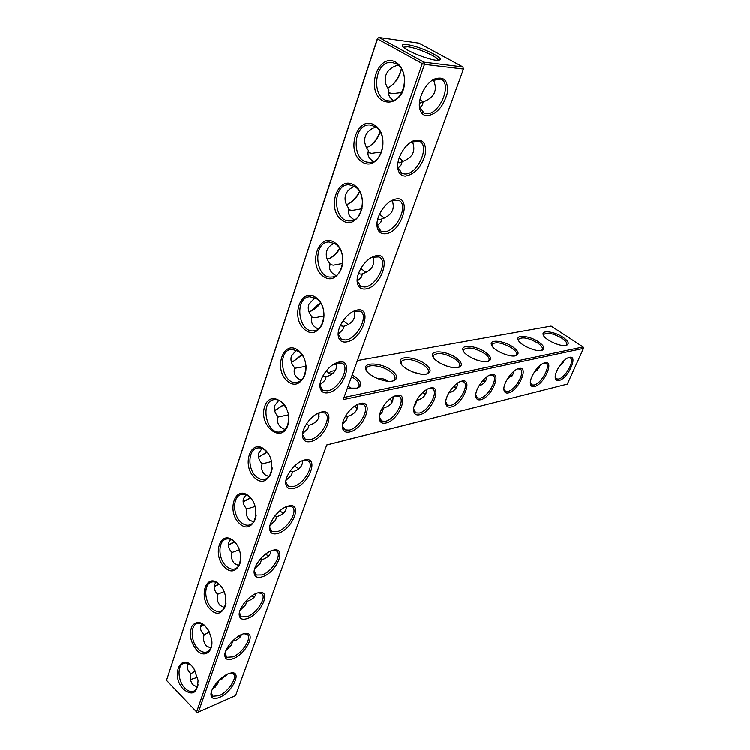 <?xml version="1.0" encoding="UTF-8"?>
<svg xmlns="http://www.w3.org/2000/svg" width="750" height="750" viewBox="0 0 750 750"><rect width="100%" height="100%" fill="white"/><g stroke="black" fill="none" stroke-linecap="round" stroke-linejoin="round"><path stroke-width="1.12" d="M326.737 444.966L567.328 384.094L583.491 348.412L343.238 399.609L463.481 69.047L424.5 64.369L198.328 712.397L196.584 712.022L422.316 63.609L424.5 64.369L423.891 62.166L462.891 66.928L463.481 69.047M357.178 408.694L356.653 408.694M392.625 401.156L391.509 401.081M425.616 394.191L424.134 394.003M456.384 387.694L454.753 387.413M485.147 381.619L483.572 381.281M512.109 375.9L510.834 375.572M537.431 370.5L536.887 370.331M166.509 680.316L377.512 38.897L422.316 63.609L423.891 62.166L379.069 37.5L377.456 38.438L166.509 680.316L197.231 712.5L235.584 695.559L326.766 444.909L567.328 384.094M357.291 408.328L356.419 408.375M392.794 400.734L391.2 400.697M425.831 393.731L423.731 393.562M456.647 387.225L454.237 386.906M485.466 381.15L482.916 380.691M512.475 375.431L510.262 374.934M537.834 370.041L536.147 369.591M226.866 675.066L226.144 674.794M240.356 636.75L238.678 636.038M254.288 597.038L251.766 595.847M268.678 555.853L265.416 554.166M283.556 513.103L279.647 510.919M298.931 468.712L294.497 466.022M426.928 115.763C436.369 114.441 443.119 107.053 447.178 93.609C448.584 80.644 444.253 75.825 434.203 79.144C425.203 83.466 417.459 99.216 419.709 108.45C420.759 112.969 423.169 115.406 426.928 115.763M405.413 176.1C414.619 174.403 421.209 167.278 425.194 154.725C426.713 142.641 422.644 138.066 412.978 141C404.006 144.956 395.916 160.172 397.969 169.097C398.972 173.625 401.456 175.959 405.413 176.1M384.844 233.803C403.219 233.344 413.616 190.8 392.719 200.119C383.784 203.728 375.319 218.513 377.203 227.147C378.15 231.675 380.7 233.897 384.844 233.803M365.147 289.05C382.95 287.709 393.328 248.287 373.35 256.659C364.462 259.959 355.613 274.397 357.328 282.769C358.228 287.269 360.834 289.369 365.147 289.05M346.275 341.981C363.506 339.891 373.884 303.281 354.816 310.8C345.966 313.819 336.741 327.984 338.306 336.112C339.159 340.575 341.812 342.525 346.275 341.981M328.172 392.756C344.85 390 355.219 355.912 337.05 362.681C328.256 365.447 318.647 379.397 320.072 387.3C320.878 391.706 323.569 393.525 328.172 392.756M310.791 441.497C326.944 438.159 337.294 406.35 319.997 412.453C311.278 414.984 301.275 428.775 302.587 436.472C303.337 440.803 306.075 442.481 310.791 441.497M294.094 488.325C309.741 484.481 320.053 454.716 303.609 460.238C294.984 462.553 284.597 476.231 285.797 483.731C286.5 487.978 289.266 489.516 294.094 488.325M278.044 533.344C293.203 529.069 303.469 501.141 287.85 506.147C279.319 508.266 268.566 521.878 269.672 529.181C270.328 533.344 273.122 534.731 278.044 533.344M262.603 576.656C277.294 572.016 287.503 545.737 272.672 550.294C264.262 552.244 253.144 565.809 254.156 572.925C254.775 577.003 257.597 578.25 262.603 576.656M349.744 431.925C364.678 428.859 375.225 398.156 359.175 403.809C350.841 406.181 340.959 420.131 342.403 427.491C343.134 431.325 345.581 432.797 349.744 431.925M247.734 618.375C261.975 613.397 272.119 588.619 258.038 592.772C249.759 594.572 238.303 608.119 239.231 615.066C239.812 619.041 242.644 620.147 247.734 618.375M233.4 658.566C247.228 653.306 257.278 629.878 243.928 633.684C235.791 635.344 223.997 648.891 224.859 655.669C225.403 659.55 228.253 660.516 233.4 658.566M219.581 697.322C233.016 691.819 242.972 669.609 230.306 673.116C222.309 674.644 210.216 688.209 211.003 694.828C211.519 698.606 214.378 699.441 219.581 697.322M385.95 423.019C399.816 420.206 410.484 390.525 395.559 395.775C387.581 398.006 377.831 412.069 379.369 419.091C380.072 422.503 382.266 423.806 385.95 423.019M419.7 414.722C432.591 412.125 443.353 383.4 429.422 388.303C421.8 390.394 412.172 404.522 413.784 411.234C414.45 414.272 416.419 415.434 419.7 414.722M451.228 406.978C463.256 404.569 474.056 376.744 461.034 381.328C453.741 383.297 444.234 397.462 445.894 403.856C446.512 406.575 448.294 407.616 451.228 406.978M480.75 399.713C491.991 397.491 502.809 370.509 490.603 374.803C483.628 376.659 474.244 390.825 475.922 396.919C476.512 399.366 478.116 400.294 480.75 399.713M508.453 392.906C518.981 390.834 529.791 364.65 518.325 368.691C511.659 370.434 502.378 384.581 504.075 390.394C504.619 392.597 506.081 393.431 508.453 392.906M534.497 386.503C544.378 384.581 555.159 359.137 544.369 362.944C537.984 364.584 528.825 378.694 530.513 384.234C531.028 386.231 532.35 386.981 534.497 386.503M559.031 380.475C568.322 378.675 579.056 353.944 568.875 357.534C562.772 359.091 553.716 373.134 555.394 378.422C555.872 380.231 557.081 380.916 559.031 380.475M342.478 424.088L346.425 420.084L347.616 416.344L345.581 416.016M317.831 413.344L319.078 416.559M379.519 415.153L382.284 411.938L383.494 408.084L382.247 408.113M355.181 405.769L357.019 409.116M414.056 406.613L415.753 404.316L416.531 400.491M390.131 398.822L392.297 401.859M446.466 398.156L448.012 394.369M422.925 392.381L425.194 394.913M453.759 386.316L455.963 388.322M482.784 380.559L484.8 382.069M510.15 375.066L511.884 376.153M535.969 369.816L537.375 370.556M219.347 679.894L221.503 679.153L227.325 674.194M232.425 641.119L234.741 640.688C238.369 639.253 240.609 637.209 241.463 634.556M246.15 600.778L246.797 601.303L248.391 600.816C252.797 599.194 255.328 596.747 256.003 593.475M260.334 559.012L261.478 559.753L262.491 559.453C267.731 557.672 270.572 554.803 270.994 550.866M275.034 515.747L277.05 516.525C283.228 514.594 286.378 511.294 286.491 506.606M290.316 470.878L292.556 471.816C299.475 469.706 302.803 465.975 302.531 460.613M583.491 348.412L583.088 346.969L344.025 397.453M419.381 104.081L419.691 106.884L424.012 113.062L426.337 113.634C439.284 115.453 452.841 83.616 440.831 79.144L431.953 80.531M397.734 164.878L397.987 167.541L402.009 173.4L404.841 174.009C417.469 174.938 430.594 145.425 419.297 141.122L411.056 142.078M377.053 223.106L377.241 225.609L380.972 231.15L384.281 231.759C396.591 231.9 409.322 204.459 398.7 200.334L391.125 200.925M357.253 278.925L357.403 281.241L360.844 286.472L364.603 287.044C376.603 286.5 388.95 260.906 378.984 256.959L372.056 257.259M338.297 332.456L338.4 334.584L341.578 339.506L345.741 340.022C357.431 338.878 369.431 314.934 360.084 311.156L353.803 311.222M320.119 383.841L320.194 385.781L323.109 390.403L327.647 390.825C339.047 389.156 350.719 366.694 341.953 363.094L336.281 362.981M302.681 433.2L302.728 434.953L305.409 439.284L310.284 439.603C321.403 437.466 332.756 416.325 324.534 412.894L319.434 412.65M285.928 480.628L285.956 482.213L288.412 486.262L293.597 486.459C304.444 483.919 315.497 463.959 307.791 460.697L303.225 460.359M269.831 526.247L269.841 527.663L272.091 531.459L277.556 531.516C288.141 528.619 298.912 509.719 291.684 506.616L287.606 506.222M254.344 570.15L254.353 571.406L256.406 574.95L262.125 574.866C272.456 571.65 282.956 553.716 276.178 550.763L272.541 550.331M342.403 424.613L342.488 425.991L344.925 429.825L349.247 430.097C359.662 428.119 370.781 407.4 363.047 404.231L358.622 403.997M239.438 612.422L241.312 616.856L247.266 616.603C257.353 613.125 267.6 596.053 261.225 593.25L258 592.791M225.084 653.166L226.791 657.244L232.941 656.822C242.803 653.1 252.806 636.816 246.816 634.144L243.956 633.684M211.247 692.438L212.803 696.188L219.131 695.606C228.778 691.669 238.537 676.087 232.912 673.566L230.372 673.097M379.312 416.55L381.619 421.022L385.472 421.256C395.25 419.428 406.153 399.122 398.859 396.197L394.997 395.972M413.691 408.966L415.791 412.819L419.231 413.025C428.428 411.319 439.134 391.425 432.244 388.716L428.869 388.5M445.772 401.812L447.684 405.15L450.778 405.328C459.441 403.744 469.95 384.244 463.434 381.731L460.481 381.525M475.791 395.081L477.534 397.969L480.309 398.128C488.484 396.647 498.816 377.541 492.647 375.197L490.05 375M503.934 388.716L505.509 391.219L508.022 391.359C515.747 389.981 525.9 371.25 520.059 369.066L517.772 368.888M530.372 382.697L531.806 384.881L534.084 385.003C541.378 383.719 551.381 365.353 545.841 363.319L543.816 363.141M555.253 377.006L556.547 378.909L558.619 379.022C565.538 377.812 575.381 359.803 570.112 357.9L568.322 357.741M377.456 38.438L379.069 37.5L418.903 43.134L462.891 66.928M583.088 346.969L551.119 326.1L357.45 360.544M336.619 364.247L332.672 364.95M352.359 388.725L348.094 386.259M357.534 404.456L357.094 408.919C355.688 412.444 352.528 414.919 347.616 416.344M306.225 424.331L309.009 425.241L307.838 428.803L302.662 433.509M319.144 412.762L318.797 417.544C317.381 421.2 314.119 423.759 309.009 425.241M387.928 381.188L387.188 380.559C384.891 378.9 381.891 378.328 378.197 378.853M393.244 396.778L392.728 400.903C391.322 404.316 388.238 406.706 383.494 408.084M421.012 374.109L412.922 372.009M426.534 389.653L425.963 393.422C424.556 396.722 421.547 399.047 416.953 400.387M451.809 367.434L445.481 365.672M457.641 383.034L457.022 386.428C455.691 389.503 452.916 391.716 448.716 393.047M480.422 361.088L476.184 359.841M486.759 376.875L486.131 379.875C484.913 382.641 482.484 384.694 478.847 386.025M514.087 371.128L513.45 373.725L507.122 379.397M539.756 365.775L539.147 367.941L533.7 373.125M563.906 360.769L563.362 362.494L558.759 367.172M190.519 679.509L197.597 677.259M214.406 685.725L215.1 687.553M197.419 687.056L192.853 684.694C190.359 681.216 189.722 677.569 190.941 673.744L195.262 670.894M218.906 680.316L217.781 683.625L212.372 689.278M187.491 665.166L189.816 664.294M188.222 663.478L187.613 664.791C186.703 667.781 187.809 670.772 190.941 673.744L191.109 673.209M210.806 648.047L206.175 645.731C203.606 642.272 202.941 638.625 204.159 634.791L209.428 631.903M232.641 641.353L231.441 644.991L225.928 650.559M200.569 626.531L204.291 625.012M201.797 623.616L200.831 625.491C199.884 628.603 201 631.697 204.159 634.791L204.291 634.359M217.95 594.084L224.138 591.553M246.797 601.303L245.597 604.931L240.028 610.378M224.644 607.584L219.994 605.325C217.35 601.884 216.638 598.247 217.866 594.403C214.669 591.188 213.553 587.962 214.537 584.738L215.925 582.272M214.462 586.406L219.225 584.259M232.012 552.431L239.391 549.75M261.478 559.753L260.287 563.372L254.719 568.669M238.95 565.584L234.328 563.381C231.609 559.969 230.859 556.341 232.078 552.497C228.853 549.141 227.747 545.794 228.759 542.447L230.672 539.353M228.984 544.772L234.666 541.95M246.797 508.941L255.206 506.428M276.722 516.619L275.531 520.228L270.019 525.356M253.753 521.953L249.225 519.834C246.422 516.45 245.625 512.831 246.844 508.987C243.581 505.491 242.475 502.003 243.534 498.525L246.047 494.766M250.387 497.709L243.159 501.806L250.65 497.981M262.219 463.847L271.603 461.484M292.556 471.816L291.375 475.397L285.984 480.338M269.072 476.597L264.703 474.572C261.806 471.225 260.972 467.625 262.181 463.781C258.881 460.134 257.784 456.497 258.891 452.887L262.116 448.425M258.572 457.041L267.206 452.231M284.934 429.403C278.691 426.872 276.431 422.662 278.137 416.775C274.8 412.959 273.703 409.181 274.856 405.413L278.906 400.219M278.081 417.009L288.562 414.806M183.628 689.419C169.509 675.244 181.847 649.959 194.006 668.766L198.084 680.184C197.569 693.075 192.75 696.15 183.628 689.419M196.875 650.259C190.378 642.084 188.794 633.938 192.122 625.809C197.213 619.997 202.8 621.666 208.875 630.816L211.594 638.85C214.003 651.487 204.525 658.612 196.875 650.259M210.628 609.637C197.728 597.263 206.156 571.631 219.234 584.194C232.5 596.775 223.528 622.575 210.628 609.637M224.897 567.469C211.631 555.216 220.378 528.609 233.841 541.041C247.491 553.5 238.162 580.303 224.897 567.469M239.719 523.669C226.069 511.556 235.153 483.919 249.009 496.191C263.062 508.5 253.369 536.372 239.719 523.669M255.122 478.125C241.069 466.181 250.519 437.447 264.797 449.55C279.272 461.691 269.184 490.688 255.122 478.125M287.784 425.494C294.413 406.462 270.741 387.506 264.694 406.575C258.3 425.119 281.288 444.366 287.784 425.494M298.341 350.428C283.163 338.738 272.916 369.881 287.85 381.422C302.784 393.628 313.744 362.147 298.341 350.428M316.181 297.694C300.506 286.266 289.838 318.722 305.241 330.019C320.653 342.009 332.081 309.159 316.181 297.694M334.8 242.662C318.609 231.525 307.472 265.387 323.381 276.403C339.3 288.15 351.234 253.847 334.8 242.662M354.253 185.194C337.509 174.375 325.884 209.728 342.319 220.434C358.772 231.9 371.25 196.05 354.253 185.194M374.587 125.1C357.253 114.647 345.103 151.603 362.109 161.953C379.125 173.109 392.184 135.591 374.587 125.1M395.869 62.203C377.916 52.163 365.203 90.825 382.809 100.791C389.972 103.772 396.244 101.466 401.625 93.853C407.362 83.006 404.559 67.575 395.869 62.203M407.288 44.681C419.681 46.116 445.997 58.725 439.294 60.094C434.044 62.334 401.091 49.294 402.347 45.469C402.459 44.522 404.109 44.259 407.288 44.681M485.484 352.256C476.438 345.694 460.734 344.156 463.022 350.184C464.213 355.894 482.231 363.788 488.438 361.294C492.15 359.541 491.166 356.531 485.484 352.256M456.291 357.919C446.972 350.991 430.256 349.584 432.759 356.072C434.072 362.062 452.372 369.947 458.925 367.331C462.909 365.475 462.028 362.344 456.291 357.919M425.128 363.966C415.519 356.644 397.659 355.387 400.425 362.4C401.869 368.672 420.469 376.537 427.406 373.791C431.681 371.812 430.922 368.541 425.128 363.966M391.791 370.434C381.872 362.662 362.728 361.622 365.784 369.197C367.387 375.778 386.297 383.588 393.647 380.7C398.241 378.6 397.631 375.178 391.791 370.434M347.409 388.144L357.403 388.116C362.372 385.875 361.913 382.294 356.034 377.372L352.209 374.944M335.278 370.631C332.006 370.828 329.85 371.719 328.809 373.303M562.931 337.228C554.634 331.566 541.397 329.794 543.188 334.678C544.087 339.637 561.309 347.456 566.606 345.291C569.644 343.8 568.425 341.109 562.931 337.228M538.659 341.944C530.119 336 516.141 334.294 518.081 339.516C519.066 344.719 536.541 352.575 542.119 350.306C545.363 348.731 544.209 345.947 538.659 341.944M512.888 346.941C504.094 340.706 489.309 339.066 491.409 344.672C492.488 350.128 510.225 358.003 516.112 355.631C519.581 353.972 518.503 351.075 512.888 346.941M419.428 103.256L423.3 101.822L422.231 105.131L419.916 107.775M423.3 101.822C434.522 97.631 437.897 90.263 433.434 79.716M398.016 162.478L399.516 162.759L402.159 161.644L401.072 165.019L398.119 168.131M402.159 161.644C412.697 157.838 416.109 151.097 412.397 141.431M377.738 219.159L380.034 219.694L381.928 218.897L380.812 222.319L377.288 225.834M381.928 218.897C391.8 215.438 395.241 209.288 392.222 200.456M358.519 273.534L361.247 274.275L362.55 273.741L361.416 277.2L357.375 281.072M362.55 273.741C371.794 270.6 375.225 265.003 372.872 256.95M340.256 325.763L343.969 326.316L342.825 329.822L338.334 334.003M343.969 326.316C352.603 323.475 356.034 318.384 354.272 311.062M322.847 375.994L326.137 376.781L324.975 380.316L320.109 384.769M326.137 376.781C334.191 374.194 337.603 369.591 336.375 362.953M356.606 388.341L358.734 386.644C359.878 384.337 358.547 381.684 354.731 378.675L351.591 376.641M333.628 372.703L330.309 374.166M392.85 380.916L394.697 379.425C395.775 377.222 394.397 374.644 390.553 371.691C383.137 365.953 368.906 363.628 366.778 367.903L366.844 371.175M274.65 410.512L284.372 404.587M301.359 380.259C295.238 377.578 293.025 373.444 294.731 367.856C291.356 363.872 290.269 359.925 291.469 356.006L296.494 350.034M294.637 368.287L306.112 366.319M426.609 373.997L428.231 372.684C429.244 370.584 427.809 368.081 423.947 365.175C413.775 359.203 406.256 357.928 401.363 361.341L401.363 364.2M458.147 367.547L459.553 366.384C460.509 364.369 459.037 361.941 455.156 359.091C445.359 353.391 438.188 352.106 433.65 355.238L433.603 357.722M487.659 361.5L488.888 360.469C489.788 358.547 488.288 356.184 484.397 353.381C474.938 347.934 468.094 346.65 463.866 349.528L463.781 351.703M515.344 355.828L516.422 354.919C517.256 353.072 515.728 350.784 511.838 348.028C502.697 342.816 496.153 341.531 492.206 344.175L492.094 346.078M541.359 350.494L542.297 349.688C543.084 347.925 541.538 345.694 537.647 342.994C528.806 337.997 522.534 336.713 518.831 339.159L518.709 340.819M565.856 345.478L566.681 344.756C567.413 343.069 565.847 340.903 561.966 338.259C553.406 333.45 547.378 332.175 543.9 334.434L543.769 335.887M198.084 684.675C197.428 688.05 195.956 690.225 193.678 691.181C190.847 692.147 187.931 691.106 184.913 688.078C177.731 681.047 176.962 665.269 183.741 663.281C185.944 662.531 188.287 663.094 190.781 664.969M187.556 664.941L189.478 664.087M211.8 644.709C211.116 648.488 209.494 650.887 206.925 651.909C204.075 652.809 201.159 651.816 198.188 648.909C190.669 641.822 190.078 625.341 197.316 623.419C199.8 622.65 202.387 623.391 205.087 625.65M200.597 626.372L203.972 624.788M226.05 603.178C225.338 607.416 223.537 610.078 220.65 611.166C217.781 612.009 214.884 611.044 211.95 608.278C204.075 601.144 203.7 583.884 211.434 582.038C214.256 581.269 217.106 582.244 220.013 584.981M214.2 586.369L218.925 584.016M240.844 559.959C240.131 564.759 238.134 567.731 234.844 568.875C231.984 569.653 229.116 568.725 226.237 566.1C217.969 558.909 217.856 540.797 226.144 539.072C229.35 538.303 232.5 539.587 235.594 542.916M228.375 544.875L234.384 541.688M256.228 514.922C255.534 520.388 253.312 523.734 249.553 524.953C246.713 525.637 243.881 524.756 241.078 522.291C232.369 515.053 232.584 495.975 241.472 494.409C245.156 493.688 248.625 495.366 251.878 499.434M272.222 467.869C271.613 474.178 269.128 477.984 264.797 479.297C261.984 479.887 259.228 479.034 256.509 476.747C247.322 469.462 247.931 449.316 257.456 447.966C261.75 447.319 265.566 449.522 268.903 454.566M259.022 456.938L266.962 451.95M286.716 408.478C283.444 402.094 279.262 399.141 274.163 399.619C259.519 401.363 266.316 435.347 280.584 431.803C283.941 431.034 286.369 428.606 287.869 424.509L288.863 418.453M305.559 362.616C304.378 357.787 302.166 354.084 298.941 351.497L291.628 349.256C276.309 350.484 281.972 385.444 296.972 382.35C303.534 380.466 306.534 374.7 305.991 365.044M316.772 298.866L309.919 296.766C293.906 297.366 298.228 333.366 313.959 330.806C325.603 330.356 327.834 306.066 316.772 298.866M335.372 243.956L329.081 241.997C312.394 241.856 315.141 278.944 331.603 277.05C344.109 277.144 347.184 251.156 335.372 243.956M354.806 186.591L349.181 184.809C331.847 183.787 332.756 222.028 349.941 220.922C363.356 221.691 367.453 193.781 354.806 186.591M375.122 126.628L370.275 125.044C352.341 123 351.159 162.441 369.009 162.253C383.381 163.866 388.697 133.791 375.122 126.628M396.375 63.872L392.428 62.541C373.988 59.306 370.406 99.975 388.875 100.856C404.203 103.491 410.991 70.978 396.375 63.872M403.444 47.203L407.869 46.8C417.703 47.925 439.003 57.366 438.15 60.253M326.194 370.988L331.266 374.569M343.144 320.691L348.291 324.581M360.909 268.434L365.916 272.484M379.575 214.153L384.188 218.128M399.234 157.791L403.153 161.334M420.028 99.291L423.084 102.094M388.697 92.409L391.884 93.703L401.944 92.484M393.337 100.35C389.184 97.434 387.731 94.013 388.978 90.094C385.425 85.069 384.403 80.128 385.903 75.263C387.638 70.472 391.462 67.162 397.387 65.316L397.772 64.781M368.194 152.297L371.55 153.366L381.788 151.847M373.472 161.428C368.747 158.494 367.078 154.875 368.466 150.562C364.95 145.772 363.9 141.056 365.334 136.406C366.909 132.028 370.406 128.916 375.816 127.078M348.609 209.7L352.087 210.469L362.062 208.781M354.394 219.787C349.191 216.881 347.334 213.094 348.834 208.406C345.356 203.841 344.297 199.331 345.666 194.887C347.016 191.091 349.969 188.269 354.525 186.412M329.766 264.562L333.431 265.191L342.844 263.428M336.056 275.597C330.45 272.756 328.444 268.828 330.038 263.812C326.588 259.453 325.519 255.141 326.831 250.884C327.984 247.613 330.45 245.072 334.247 243.263M311.878 317.578L315.553 317.672L324.188 315.9M318.394 329.044C312.488 326.278 310.359 322.238 312.019 316.913C308.606 312.75 307.528 308.625 308.784 304.537L314.916 297.75M206.044 589.237L205.5 588.966M275.55 410.287L284.147 404.297M291.441 362.128L293.091 361.65L302.175 354.909M387.581 87.928L389.25 87.15C395.522 83.288 399.6 77.194 401.484 68.878M366.553 147.562L368.381 146.803C373.8 143.822 377.756 138.881 380.241 131.991M346.481 204.637L348.384 203.925C353.109 201.572 356.878 197.541 359.662 191.831M327.309 259.322L329.194 258.684C333.356 256.8 336.891 253.481 339.797 248.737M308.981 311.775L310.772 311.212C314.456 309.694 317.747 306.956 320.634 303.019M390.525 86.381C396 82.022 399.609 76.125 401.363 68.681M369.319 146.297C374.203 142.875 377.794 138.019 380.081 131.728M348.975 203.634C353.381 200.906 356.887 196.875 359.484 191.531M329.456 258.562C333.459 256.369 336.844 252.994 339.609 248.438M310.734 311.222L320.438 302.719M292.781 361.753L301.959 354.609M222.103 678.9L221.503 679.153M235.378 640.425L234.741 640.688M249.075 600.553L248.391 600.816M263.222 559.209L262.491 559.453M277.828 516.291L277.05 516.525M419.691 106.884L419.709 108.45M433.022 79.922L434.203 79.144M397.987 167.541L397.969 169.097M411.788 141.703L412.978 141M377.241 225.609L377.203 227.147M391.519 200.747L392.719 200.119M357.403 281.241L357.328 282.769M372.141 257.222L373.35 256.659M338.4 334.584L338.306 336.112M354.019 311.128L354.816 310.8M320.194 385.781L320.072 387.3M302.728 434.953L302.587 436.472M285.956 482.213L285.797 483.731M269.841 527.663L269.672 529.181M254.353 571.406L254.156 572.925M342.488 425.991L342.403 427.491M239.438 613.538L239.231 615.066M225.075 654.141L224.859 655.669M211.237 693.291L211.003 694.828M379.416 417.628L379.369 419.091M413.784 409.791L413.784 411.234M445.856 402.441L445.894 403.856M475.866 395.541L475.922 396.919M503.991 389.034L504.075 390.394M530.409 382.913L530.513 384.234M555.281 377.119L555.394 378.422M344.925 429.825L343.669 428.822M381.619 421.022L380.531 420.178M415.791 412.819L414.853 412.106M447.684 405.15L446.869 404.541M477.534 397.969L476.812 397.453M505.509 391.219L504.881 390.778M531.806 384.881L531.253 384.506M556.547 378.909L556.069 378.581M190.922 673.594L189.113 671.728M212.803 696.188L211.678 695.025M204.131 634.612L202.594 633.075M226.791 657.244L225.6 656.044M217.838 594.225L216.628 593.053M241.312 616.856L240.056 615.637M232.069 552.347L231.225 551.569M256.406 574.95L255.084 573.722M272.091 531.459L270.712 530.222M288.412 486.262L286.988 485.044M424.012 113.062L422.925 112.434M402.009 173.4L400.763 172.631M380.972 231.15L379.613 230.25M360.844 286.472L359.419 285.469M341.578 339.506L340.106 338.419M323.109 390.403L321.637 389.25M305.409 439.284L303.947 438.084M366.431 368.859L366.778 367.903M401.053 362.166L401.363 361.341M433.378 355.931L433.65 355.238M463.622 350.119L463.866 349.528M491.991 344.691L492.206 344.175M244.088 501.572L243.375 501.759M280.584 431.803L281.072 431.691M402.909 46.641L402.347 45.469M463.706 351.488L463.022 350.184M433.481 357.403L432.759 356.072M401.184 363.741L400.425 362.4M366.6 370.566L365.784 369.197M543.75 335.859L543.188 334.678M518.691 340.781L518.081 339.516M492.056 345.956L491.409 344.672M350.419 220.903L349.941 220.922M332.1 277.003L331.603 277.05M314.466 330.741L313.959 330.806M297.459 382.256L296.972 382.35M389.803 93.253L389.081 92.831M369.094 152.972L368.372 152.522M349.303 210.188L348.637 209.747M330.375 265.069L329.859 264.713"/></g></svg>

